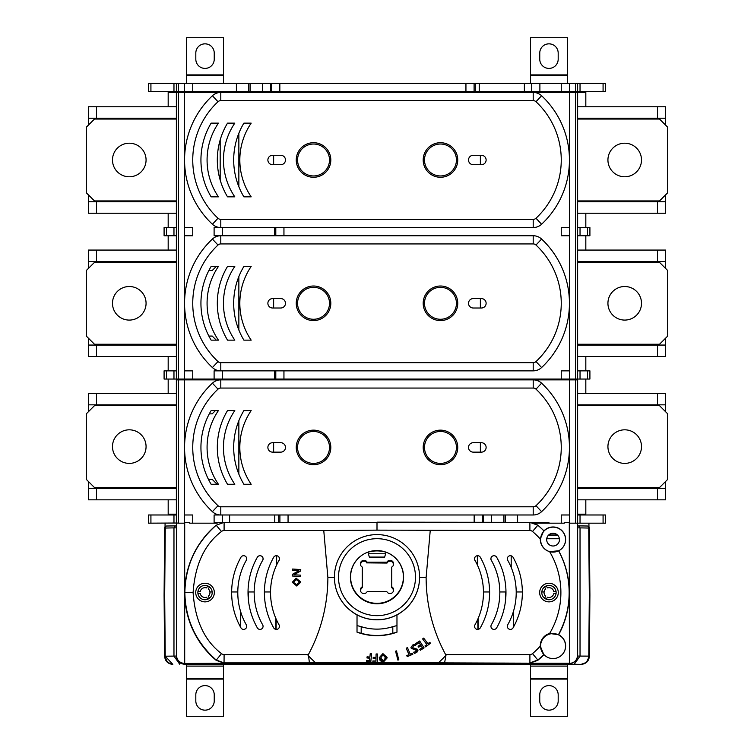 <?xml version="1.0" encoding="UTF-8"?>
<svg xmlns="http://www.w3.org/2000/svg" width="754" height="754" viewBox="0 0 754 754"><rect width="100%" height="100%" fill="white"/><g stroke="black" fill="none" stroke-linecap="round" stroke-linejoin="round"><path stroke-width="1.13" d="M386.01 552.116L384.681 557.083L369.319 557.083L367.99 552.116A26.616 26.616 180 0 1 399.827 563.662A26.409 26.409 180 0 1 383.871 602.437A26.409 26.409 180 0 1 354.173 563.662A26.409 26.409 180 0 1 367.99 552.116M367.132 562.182L386.868 562.182A3.6 3.6 180 0 1 391.788 560.769A3.6 3.6 180 0 1 391.75 567.065L391.75 586.81A3.6 3.6 180 0 1 390.025 593.558A3.6 3.6 180 0 1 386.868 591.692L367.132 591.692A3.6 3.6 180 0 1 360.855 591.767A3.6 3.6 180 0 1 362.25 586.81L362.25 567.065A3.6 3.6 180 0 1 362.212 560.769A3.6 3.6 180 0 1 367.132 562.182L366.991 562.88L387.009 562.88L386.868 562.182M391.75 567.065L391.75 586.81M393.39 590.523A3.365 3.365 0 0 0 391.524 587.592L391.524 587.413A3.365 3.365 180 0 1 393.041 591.937M367.98 552.173C373.975 550.505 379.988 550.505 386.02 552.173M385.567 553.766L368.433 553.766M377 562.248L368.404 562.361L377 562.248M360.959 591.937A3.365 3.365 180 0 1 362.476 587.413L362.25 567.065M360.61 590.523A3.365 3.365 0 0 1 362.476 587.592L362.25 586.81M393.041 565.877A3.365 3.365 180 0 0 390.798 561.099A3.365 3.365 180 0 0 387.009 562.88L387.009 563.059A3.365 3.365 180 0 1 393.39 564.463M387.009 563.059L366.991 562.88A3.365 3.365 180 0 0 360.61 564.369A3.365 3.365 180 0 0 360.959 565.877M360.61 564.463A3.365 3.365 180 0 1 366.991 563.059M539.76 694.802A9.208 9.208 0 0 1 548.969 685.593A9.208 9.208 0 0 1 558.186 694.802L558.186 700.947A9.208 9.208 0 0 1 548.969 710.155A9.208 9.208 0 0 1 539.76 700.947L539.76 694.802M215.474 379.865L220.799 379.865A12.281 12.281 0 0 0 212.402 383.183A88.029 88.029 0 0 0 184.56 447.424L184.56 523.172L178.415 523.172L178.415 379.865L176.37 379.865L176.37 514.982L148.529 514.982L148.529 523.172L176.973 523.022L176.436 524.407L176.436 655.358C176.926 660.278 179.631 662.973 184.551 663.463L504.746 663.077L510.072 663.614L569.524 663.614C574.435 663.124 577.14 660.419 577.63 655.509L577.63 656.074L589.383 656.131L586.433 662.427L581.193 664.331C586.018 663.68 588.544 660.966 588.78 656.197L589.317 595.16L589.911 595.17L589.383 656.263C588.855 661.192 586.122 663.897 581.193 664.378L184.56 664.265C179.593 663.774 176.86 661.051 176.37 656.074L176.37 655.509L176.37 656.074L164.617 656.206L167.567 662.427L172.807 664.331L165.22 656.197M184.476 663.614C179.565 663.124 176.86 660.419 176.37 655.509L176.775 523.172M175.371 525.887L166.719 526.009A2.045 1.451 89.2 0 0 166.691 526.009A2.045 1.451 89.2 0 0 165.267 528.045L176.37 527.828M164.089 595.236L164.674 528.036A2.045 2.045 0 0 1 166.691 526.009L176.37 525.868L175.418 525.887L173.967 527.923L173.967 656.065L179.763 664.312M589.383 656.263L588.78 656.197M589.383 656.131L589.911 595.17L589.326 528.036A2.045 2.045 -0.2 0 0 587.281 526.009A2.045 1.451 90.8 0 1 587.309 526.009A2.045 1.451 90.8 0 1 588.733 528.045L577.63 527.828M581.193 664.378L574.237 664.312L580.033 656.065L580.033 527.923L578.582 525.887L577.63 525.868L587.309 526.009A2.045 2.045 0 0 1 589.326 528.036L588.733 528.045L589.317 595.16M530.543 83.421L530.543 37.7L567.394 37.7L567.394 83.421M558.186 59.198A9.208 9.208 0 0 1 548.969 68.407A9.208 9.208 0 0 1 539.76 59.198L539.76 53.053A9.208 9.208 0 0 1 548.969 43.845A9.208 9.208 0 0 1 558.186 53.053L558.186 59.198M186.606 83.421L186.606 37.7L223.457 37.7L223.457 83.421M214.24 59.198A9.208 9.208 0 0 1 205.031 68.407A9.208 9.208 0 0 1 195.814 59.198L195.814 53.053A9.208 9.208 0 0 1 205.031 43.845A9.208 9.208 0 0 1 214.24 53.053L214.24 59.198M567.394 664.378L567.394 716.3L530.543 716.3L530.543 664.378M223.457 664.378L223.457 716.3L186.606 716.3L186.606 664.378M195.814 694.802A9.208 9.208 0 0 1 205.031 685.593A9.208 9.208 0 0 1 214.24 694.802L214.24 700.947A9.208 9.208 0 0 1 205.031 710.155A9.208 9.208 0 0 1 195.814 700.947L195.814 694.802M577.63 488.375L657.479 488.375L657.479 499.836L665.659 499.836L665.659 488.375L657.479 488.375M665.659 481.41L665.659 488.375M176.37 488.375L88.341 488.375L88.341 499.836L168.18 499.836L168.18 514.162L176.37 514.162M208.443 479.365L212.194 479.365L217.105 484.275M88.341 481.41L88.341 488.375M96.521 488.375L96.521 499.836M657.479 499.836L585.82 499.836L585.82 514.162L577.63 514.162M176.37 499.836L168.18 499.836M577.63 499.836L585.82 499.836M480.364 452.136L480.364 442.721M273.636 442.721L273.636 452.136M238.858 474.143L238.858 420.704M176.37 404.841L96.521 404.841L96.521 393.381L88.341 393.381L88.341 404.841L96.521 404.841M577.63 404.841L665.659 404.841L665.659 393.381L585.82 393.381L585.82 379.045M665.659 411.807L665.659 404.841M657.479 404.841L657.479 393.381M96.521 393.381L168.18 393.381L168.18 379.045M88.341 411.807L88.341 404.841M209.292 413.852L212.194 413.852L215.474 410.572M567.394 379.865L567.394 379.045L567.394 379.865M186.606 379.045L186.606 379.865L186.606 379.045M401.571 379.045L401.571 379.865M352.429 379.045L352.429 379.865M577.63 393.381L585.82 393.381M176.37 393.381L168.18 393.381M146.069 446.604A16.786 16.786 0 0 1 120.885 461.146A16.786 16.786 0 0 1 120.885 432.07A16.786 16.786 0 0 1 146.069 446.604M176.37 487.555L94.476 487.555L86.286 479.365L86.286 413.852L94.476 405.661L176.37 405.661M607.931 446.604A16.786 16.786 0 0 1 624.717 429.818A16.786 16.786 0 0 1 641.503 446.604A16.786 16.786 0 0 1 624.717 463.399A16.786 16.786 0 0 1 607.931 446.604M577.63 487.555L659.524 487.555L667.714 479.365L667.714 413.852L659.524 405.661L577.63 405.661M577.63 345.059L657.479 345.059L657.479 356.529L665.659 356.529L665.659 345.059L657.479 345.059M665.659 338.103L665.659 345.059M176.37 345.059L88.341 345.059L88.341 356.529L168.18 356.529L168.18 370.855M208.858 336.058L212.194 336.058L216.294 340.148M88.341 338.103L88.341 345.059M96.521 345.059L96.521 356.529M657.479 356.529L585.82 356.529L585.82 370.855M176.37 356.529L168.18 356.529M577.63 356.529L585.82 356.529M480.364 308.009L480.364 298.593M273.636 298.593L273.636 308.009M238.858 330.016L238.858 276.577M176.37 261.534L96.521 261.534L96.521 250.074L88.341 250.074L88.341 261.534L96.521 261.534M577.63 261.534L665.659 261.534L665.659 250.074L585.82 250.074L585.82 235.738M665.659 268.499L665.659 261.534M657.479 261.534L657.479 250.074M96.521 250.074L168.18 250.074L168.18 235.738M88.341 268.499L88.341 261.534M208.858 270.545L212.194 270.545L216.294 266.445M577.63 250.074L585.82 250.074M176.37 250.074L168.18 250.074M146.069 303.297A16.786 16.786 0 0 1 120.885 317.839A16.786 16.786 0 0 1 120.885 288.763A16.786 16.786 0 0 1 146.069 303.297M176.37 344.248L94.476 344.248L86.286 336.058L86.286 270.545L94.476 262.354L176.37 262.354M607.931 303.297A16.786 16.786 0 0 1 624.717 286.511A16.786 16.786 0 0 1 641.503 303.297A16.786 16.786 0 0 1 624.717 320.082A16.786 16.786 0 0 1 607.931 303.297M577.63 344.248L659.524 344.248L667.714 336.058L667.714 270.545L659.524 262.354L577.63 262.354M577.63 201.752L657.479 201.752L657.479 213.222L665.659 213.222L665.659 201.752L657.479 201.752M665.659 194.796L665.659 201.752M176.37 201.752L88.341 201.752L88.341 213.222L168.18 213.222L168.18 227.548M88.341 194.796L88.341 201.752M96.521 201.752L96.521 213.222M657.479 213.222L585.82 213.222L585.82 227.548M176.37 213.222L168.18 213.222M577.63 213.222L585.82 213.222M480.364 164.702L480.364 155.286M273.636 155.286L273.636 164.702M238.858 186.709L238.858 133.269M345.879 91.611L345.879 92.431M176.37 118.227L96.521 118.227L96.521 106.766L88.341 106.766L88.341 118.227L96.521 118.227M577.63 118.227L665.659 118.227L665.659 106.766L585.82 106.766L585.82 92.431L575.585 92.431L575.585 379.045L569.44 379.045L569.44 303.297A88.029 88.029 0 0 0 541.598 239.056A12.281 12.281 0 0 0 533.201 235.738L220.799 235.738A12.281 12.281 0 0 0 212.402 239.056A88.029 88.029 0 0 0 212.402 367.537A12.281 12.281 0 0 0 220.799 370.855L533.201 370.855A12.281 12.281 0 0 0 541.598 367.537A88.029 88.029 0 0 0 541.598 239.056A12.281 12.281 0 0 0 533.201 235.738L533.201 243.928A4.09 4.09 0 0 1 536 245.031A79.839 79.839 0 0 1 536 361.562A4.09 4.09 0 0 1 533.201 362.665L220.799 362.665A4.09 4.09 0 0 1 218 361.562A79.839 79.839 0 0 1 218 245.031A4.09 4.09 0 0 1 220.799 243.928L533.201 243.928M665.659 125.183L665.659 118.227M657.479 118.227L657.479 106.766M96.521 106.766L168.18 106.766L168.18 92.431L176.37 92.431L176.37 379.045L176.37 370.855L164.089 370.855L164.089 379.045L178.415 379.045L178.415 92.431L184.56 92.431L184.56 159.989A88.029 88.029 0 0 0 212.402 224.23A12.281 12.281 0 0 0 220.799 227.548L533.201 227.548A12.281 12.281 0 0 0 541.598 224.23A88.029 88.029 0 0 0 541.598 95.749A12.281 12.281 0 0 0 533.201 92.431L542.626 92.431M88.341 125.183L88.341 118.227M477.32 91.611L477.32 92.431L477.32 91.611M276.68 92.431L276.68 91.611L276.68 92.431M577.63 106.766L585.82 106.766M176.37 106.766L168.18 106.766M146.069 159.989A16.786 16.786 0 0 1 120.885 174.532A16.786 16.786 0 0 1 120.885 145.456A16.786 16.786 0 0 1 146.069 159.989M176.37 200.932L94.476 200.932L86.286 192.751L86.286 127.237L94.476 119.047L176.37 119.047M607.931 159.989A16.786 16.786 0 0 1 624.717 143.203A16.786 16.786 0 0 1 641.503 159.989A16.786 16.786 0 0 1 624.717 176.775A16.786 16.786 0 0 1 607.931 159.989M577.63 200.932L659.524 200.932L667.714 192.751L667.714 127.237L659.524 119.047L577.63 119.047M209.433 92.431L220.799 92.431A12.281 12.281 0 0 0 212.402 95.749A88.029 88.029 0 0 0 212.402 224.23A12.281 12.281 0 0 0 220.799 227.548L214.108 227.548L214.108 235.738L220.799 235.738A12.281 12.281 0 0 0 212.402 239.056A88.029 88.029 0 0 0 212.402 367.537A12.281 12.281 0 0 0 220.799 370.855L214.108 370.855L214.108 379.045L192.751 379.045L192.751 370.855L184.56 370.855L184.56 379.045L192.751 379.045M568.62 379.045L568.62 379.865M577.63 523.172L577.63 379.865L575.585 379.865L575.585 523.172L580.033 523.172L580.033 514.982L577.63 514.982L577.63 91.611L605.471 91.611L605.471 83.421L575.585 83.421L575.585 91.611L569.44 91.611L569.44 83.421L561.249 83.421L561.249 91.611L569.44 91.611M176.37 379.865L176.37 379.045M185.38 379.865L185.38 379.045M560.731 379.045L560.731 379.865M275.794 370.855L275.794 379.045L222.279 379.045L222.298 370.855M275.794 379.045L283.947 379.045L283.947 370.855M214.108 379.045L222.298 379.045M569.44 370.855L561.249 370.855L561.249 379.045L283.947 379.045M561.249 379.045L569.44 379.045M589.911 379.045L589.911 370.855L587.517 370.855L587.517 379.045L589.911 379.045M587.517 379.045L580.033 379.045L580.033 370.855L587.517 370.855M580.033 370.855L577.63 370.855M575.585 379.045L580.033 379.045M184.56 379.045L178.415 379.045M164.089 235.738L164.089 227.548L164.089 235.738L176.37 235.738M541.598 224.23L536 218.255A79.839 79.839 0 0 0 536 101.724A79.839 79.839 0 0 1 536 218.255A4.09 4.09 0 0 1 533.201 219.357L533.201 227.548A12.281 12.281 0 0 0 541.598 224.23A88.029 88.029 0 0 0 541.598 95.749A12.281 12.281 0 0 0 533.201 92.431L220.799 92.431A12.281 12.281 0 0 0 212.402 95.749A88.029 88.029 0 0 0 184.56 159.989L184.56 370.855M533.201 362.665L533.201 370.855A12.281 12.281 0 0 0 541.598 367.537A88.029 88.029 0 0 0 569.44 303.297L569.44 92.431L533.201 92.431L533.201 100.621A4.09 4.09 0 0 1 536 101.724L541.598 95.749M176.37 91.611L178.415 91.611L178.415 83.421L176.37 83.421L176.37 91.611L176.37 83.421L173.967 83.421L173.967 91.611L176.37 91.611L176.37 227.548L164.089 227.548M589.911 235.738L589.911 227.548L587.517 227.548L587.517 235.738L589.911 235.738M587.517 235.738L580.033 235.738L580.033 227.548L587.517 227.548M580.033 227.548L577.63 227.548M577.63 235.738L580.033 235.738M178.415 379.865L184.56 379.865L184.56 447.424A88.029 88.029 0 0 0 212.402 511.664A12.281 12.281 0 0 0 220.799 514.982L214.108 514.982L214.108 523.172L192.751 523.172L192.751 514.982L184.56 514.982M548.969 522.352L529.902 522.352L534.284 523.172L564.303 523.172L564.322 522.352L569.355 522.352L569.44 523.172L569.44 447.424A88.029 88.029 0 0 0 541.598 383.183A12.281 12.281 0 0 0 533.201 379.865L542.626 379.865M279.395 522.352L482.814 522.352M580.033 514.982L603.077 514.982L603.077 523.172L605.471 523.172L605.471 514.982L603.077 514.982M580.033 523.172L603.077 523.172M309.423 662.898L315.624 662.766A92.93 92.93 0 0 1 308.018 655.254A162.562 162.553 90 0 0 327.867 578.082A162.553 162.544 180 0 1 308.386 654.566L309.423 662.898L224.098 662.898L216.191 660.004C195.889 642.125 185.437 619.665 184.843 592.625C185.437 565.585 195.889 543.125 216.191 525.246L216.144 525.236A88.246 88.246 0 0 0 184.702 592.767L184.702 522.352L189.678 522.352L189.697 523.172L192.751 523.172M327.83 576.989L323.768 530.543L224.098 530.543A4.024 4.024 0 0 0 221.506 531.485C204.504 544.35 195.032 564.708 193.099 592.559C195.041 620.401 204.513 640.749 221.506 653.624A4.024 4.024 0 0 0 224.098 654.566L224.051 663.181L184.56 663.463L184.702 522.352M176.37 514.982L176.37 523.172M176.973 523.022L178.415 523.172M575.585 523.172L569.44 523.172L569.44 663.463L569.298 592.767A88.246 88.246 180 0 1 558.676 634.745A12.573 12.564 180 0 1 563.172 653.464A12.573 12.564 180 0 1 543.954 654.661A88.246 88.246 180 0 1 537.856 660.297L537.809 660.004A88.105 88.105 0 0 0 543.757 654.51L540.288 646.093A12.78 12.78 180 0 1 549.609 633.473L558.676 634.745M215.474 92.431L192.1 92.431M539.892 83.421L524.379 83.421L524.379 91.611L539.892 91.611L539.892 83.421L561.249 83.421M539.892 91.611L561.249 91.611M185.38 92.431L185.38 91.611M568.62 91.611L568.62 92.431M560.731 91.611L560.731 92.431M178.415 83.421L184.56 83.421L184.56 91.611L250.102 91.611L250.102 83.421L262.383 83.421L262.383 91.611L250.102 91.611M192.751 91.611L192.751 83.421L236.398 83.421L236.398 91.611M271.676 91.611L270.573 91.611L270.573 83.421L271.676 83.421L271.676 91.611L474.096 91.611L474.096 83.421L524.379 83.421M531.721 91.611L531.721 83.421M524.379 91.611L474.096 91.611M474.096 83.421L465.944 83.421L465.944 91.611M279.838 91.611L279.838 83.421L465.944 83.421M279.838 83.421L271.676 83.421M262.383 91.611L270.573 91.611M270.573 83.421L262.383 83.421M250.102 83.421L236.398 83.421M173.967 91.611L150.923 91.611L150.923 83.421L148.529 83.421L148.529 91.611L150.923 91.611M173.967 83.421L150.923 83.421M192.751 83.421L184.56 83.421M569.44 83.421L575.585 83.421M575.585 91.611L577.63 91.611L577.63 83.421M184.56 91.611L178.415 91.611M272.59 442.721L280.78 442.721A4.713 4.713 0 0 1 285.483 447.424A4.713 4.713 0 0 1 280.78 452.136L272.59 452.136A4.713 4.713 0 0 1 267.877 447.424A4.713 4.713 0 0 1 272.59 442.721M481.41 442.721A4.713 4.713 0 0 1 486.123 447.424A4.713 4.713 0 0 1 481.41 452.136L473.22 452.136A4.713 4.713 0 0 1 468.517 447.424A4.713 4.713 0 0 1 473.22 442.721L481.41 442.721M297.566 447.424A15.966 15.966 0 0 1 321.515 433.597A15.966 15.966 0 0 1 321.515 461.26A15.966 15.966 0 0 1 297.566 447.424M296.247 447.424A17.285 17.285 0 0 1 322.175 432.457A17.285 17.285 0 0 1 322.175 462.391A17.285 17.285 0 0 1 296.247 447.424M456.434 447.424A15.966 15.966 0 0 0 432.485 433.597A15.966 15.966 0 0 0 432.485 461.26A15.966 15.966 0 0 0 456.434 447.424M457.753 447.424A17.285 17.285 0 0 1 431.825 462.391A17.285 17.285 0 0 1 431.825 432.457A17.285 17.285 0 0 1 457.753 447.424M220.799 388.056L533.201 388.056A4.09 4.09 0 0 1 536 389.158A79.839 79.839 0 0 1 536 505.689A4.09 4.09 0 0 1 533.201 506.792L220.799 506.792A4.09 4.09 0 0 1 218 505.689A79.839 79.839 0 0 1 218 389.158A4.09 4.09 0 0 1 220.799 388.056L220.799 379.865A12.281 12.281 0 0 0 212.402 383.183A88.029 88.029 0 0 0 212.402 511.664A12.281 12.281 0 0 0 220.799 514.982L533.201 514.982A12.281 12.281 0 0 0 541.598 511.664A88.029 88.029 0 0 0 541.598 383.183A12.281 12.281 0 0 0 533.201 379.865L184.56 379.865M243.891 484.275A71.658 71.658 0 0 1 243.891 410.572L251.176 410.572A65.513 65.513 0 0 0 251.176 484.275L243.891 484.275M227.519 484.275A71.658 71.658 0 0 1 227.519 410.572L234.805 410.572A65.513 65.513 0 0 0 234.805 484.275L227.519 484.275M218.424 410.572A65.513 65.513 0 0 0 218.424 484.275L211.139 484.275A71.658 71.658 0 0 1 211.139 410.572L218.424 410.572M533.201 506.792L533.201 514.982A12.281 12.281 0 0 0 541.598 511.664A88.029 88.029 0 0 0 569.44 447.424L569.44 379.865L533.201 379.865L533.201 388.056M569.44 379.865L575.585 379.865M561.249 523.172L561.249 514.982L569.44 514.982M272.59 298.593L280.78 298.593A4.713 4.713 0 0 1 285.483 303.297A4.713 4.713 0 0 1 280.78 308.009L272.59 308.009A4.713 4.713 0 0 1 267.877 303.297A4.713 4.713 0 0 1 272.59 298.593M481.41 298.593A4.713 4.713 0 0 1 486.123 303.297A4.713 4.713 0 0 1 481.41 308.009L473.22 308.009A4.713 4.713 0 0 1 468.517 303.297A4.713 4.713 0 0 1 473.22 298.593L481.41 298.593M297.566 303.297A15.966 15.966 0 0 1 321.515 289.47A15.966 15.966 0 0 1 321.515 317.132A15.966 15.966 0 0 1 297.566 303.297M296.247 303.297A17.285 17.285 0 0 1 322.175 288.33A17.285 17.285 0 0 1 322.175 318.263A17.285 17.285 0 0 1 296.247 303.297M456.434 303.297A15.966 15.966 0 0 0 432.485 289.47A15.966 15.966 0 0 0 432.485 317.132A15.966 15.966 0 0 0 456.434 303.297M457.753 303.297A17.285 17.285 0 0 1 431.825 318.263A17.285 17.285 0 0 1 431.825 288.33A17.285 17.285 0 0 1 457.753 303.297M243.891 340.148A71.658 71.658 0 0 1 243.891 266.445L251.176 266.445A65.513 65.513 0 0 0 251.176 340.148L243.891 340.148M227.519 340.148A71.658 71.658 0 0 1 227.519 266.445L234.805 266.445A65.513 65.513 0 0 0 234.805 340.148L227.519 340.148M218.424 266.445A65.513 65.513 0 0 0 218.424 340.148L211.139 340.148A71.658 71.658 0 0 1 211.139 266.445L218.424 266.445M569.44 235.738L561.249 235.738L561.249 227.548L569.44 227.548M184.56 227.548L192.751 227.548L192.751 235.738L184.56 235.738M272.59 155.286L280.78 155.286A4.713 4.713 0 0 1 285.483 159.989A4.713 4.713 0 0 1 280.78 164.702L272.59 164.702A4.713 4.713 0 0 1 267.877 159.989A4.713 4.713 0 0 1 272.59 155.286M481.41 155.286A4.713 4.713 0 0 1 486.123 159.989A4.713 4.713 0 0 1 481.41 164.702L473.22 164.702A4.713 4.713 0 0 1 468.517 159.989A4.713 4.713 0 0 1 473.22 155.286L481.41 155.286M577.63 92.431L577.63 215.267M297.566 159.989A15.966 15.966 0 0 1 321.515 146.163A15.966 15.966 0 0 1 321.515 173.816A15.966 15.966 0 0 1 297.566 159.989M296.247 159.989A17.285 17.285 0 0 1 322.175 145.022A17.285 17.285 0 0 1 322.175 174.956A17.285 17.285 0 0 1 296.247 159.989M456.434 159.989A15.966 15.966 0 0 0 432.485 146.163A15.966 15.966 0 0 0 432.485 173.816A15.966 15.966 0 0 0 456.434 159.989M457.753 159.989A17.285 17.285 0 0 1 431.825 174.956A17.285 17.285 0 0 1 431.825 145.022A17.285 17.285 0 0 1 457.753 159.989M533.201 219.357L220.799 219.357A4.09 4.09 0 0 1 218 218.255A79.839 79.839 0 0 1 218 101.724A4.09 4.09 0 0 1 220.799 100.621L533.201 100.621M243.891 196.841A71.658 71.658 0 0 1 243.891 123.138L251.176 123.138A65.513 65.513 0 0 0 251.176 196.841L243.891 196.841M227.519 196.841A71.658 71.658 0 0 1 227.519 123.138L234.805 123.138A65.513 65.513 0 0 0 234.805 196.841L227.519 196.841M218.424 123.138A65.513 65.513 0 0 0 218.424 196.841L211.139 196.841A71.658 71.658 0 0 1 211.139 123.138L218.424 123.138M178.415 92.431L176.37 92.431M220.799 100.621L220.799 92.431L184.56 92.431M569.44 92.431L575.585 92.431M221.431 522.352L214.108 522.352M237.793 591.965L231.648 591.965M254.164 591.965L248.028 591.965M164.099 593.568L165.088 523.172M478.111 629.364L478.111 618.478M478.036 618.648L478.036 629.373M477.904 629.392L477.81 619.166M477.339 564.906L477.376 555.717M276.624 555.717L276.661 564.906M276.19 619.166L276.096 629.392M275.964 629.373L275.964 618.648M275.889 618.478L275.889 629.364M270.545 591.965L264.4 591.965M522.352 591.965L516.207 591.965M505.972 591.965L499.836 591.965M544.096 591.965L541.834 591.965M589.901 593.568L588.912 523.172M489.6 591.965L483.455 591.965M543.757 530.741L543.954 530.882A12.573 12.564 180 0 1 563.172 532.07A12.573 12.564 180 0 1 558.676 550.788L549.609 551.636A12.78 12.78 180 0 1 540.288 539.016L543.757 530.741A88.105 88.105 0 0 0 537.809 525.246L529.902 522.352L377 522.164L377 530.137L323.768 530.543M559.383 538.733L546.744 538.733M511.203 555.811L511.203 567.423M214.108 523.172L217.161 523.172L217.18 522.352L377 522.352M577.027 523.022L577.564 524.407L577.564 655.358C577.074 660.278 574.369 662.973 569.449 663.463L569.524 663.614M577.63 656.074L577.225 523.172M546.311 585.915A7.163 7.163 180 0 1 556.066 593.596A7.163 7.163 180 0 1 544.539 598.205A7.163 7.163 180 0 1 546.311 585.915L547.451 587.903A4.91 4.91 180 0 1 553.775 591.551L556.066 591.551M543.21 585.236A9.312 9.312 180 0 1 558.28 592.55A9.312 9.312 180 0 1 544.906 600.938A9.312 9.312 180 0 1 543.21 585.236M556.066 593.596L553.775 593.596A4.91 4.91 180 0 1 547.451 597.243L546.311 599.223M544.539 598.205L545.679 596.226A4.91 4.91 180 0 1 545.679 588.921L544.539 586.942M540.58 539.619A12.488 12.488 180 0 1 559.308 528.808A12.488 12.488 180 0 1 559.308 550.439A12.488 12.488 180 0 1 540.58 539.619M546.678 539.619A6.39 6.381 180 0 1 556.254 534.096A6.39 6.381 180 0 1 556.254 545.151A6.39 6.381 180 0 1 546.678 539.619M558.676 550.788A88.246 88.246 180 0 1 569.298 592.767L569.298 522.352M558.61 634.416A88.105 88.105 0 0 0 558.61 550.835M377 530.137L529.902 530.543A4.024 4.024 180 0 1 532.494 531.485L537.838 525.236A88.246 88.246 180 0 1 543.954 530.882M549.609 551.636A79.839 79.839 180 0 1 549.609 633.473M474.963 560.288A3.073 3.073 180 0 1 476.123 556.103A3.073 3.073 180 0 1 480.307 557.263A71.658 71.649 180 0 1 480.307 627.846A3.073 3.073 180 0 1 476.123 629.006A3.073 3.073 180 0 1 474.963 624.821A65.513 65.513 0 0 0 474.963 560.288M474.916 560.373A3.129 3.12 180 0 1 476.094 556.113A3.129 3.12 180 0 1 480.355 557.291M507.715 560.288A3.073 3.073 180 0 1 508.875 556.103A3.073 3.073 180 0 1 513.059 557.263A71.658 71.649 180 0 1 513.059 627.846A3.073 3.073 180 0 1 508.875 629.006A3.073 3.073 180 0 1 507.715 624.821A65.513 65.513 0 0 0 507.715 560.288M491.335 560.288A3.073 3.073 180 0 1 492.494 556.103A3.073 3.073 180 0 1 496.679 557.263A71.658 71.649 180 0 1 496.679 627.846A3.073 3.073 180 0 1 492.494 629.006A3.073 3.073 180 0 1 491.335 624.821A65.513 65.513 0 0 0 491.335 560.288M491.288 560.373A3.129 3.12 180 0 1 492.475 556.113A3.129 3.12 180 0 1 496.726 557.291M444.577 662.898L438.376 662.766A92.93 92.93 0 0 0 445.982 655.254L445.614 654.566A162.553 162.544 0 0 1 426.133 578.082A162.562 162.553 90 0 0 445.982 655.254L444.577 662.898L529.949 663.181L537.856 660.297M529.949 663.181L569.298 663.181M560.684 636.178A12.488 12.488 0 0 0 540.58 646.385A12.488 12.488 0 0 0 558.714 657.215A12.488 12.488 0 0 0 560.684 636.178M361.194 633.294L361.194 626.659A51.941 51.932 0 0 0 392.806 626.659L392.806 633.294A58.294 58.294 180 0 1 361.194 633.294L357.019 632.172L357.028 614.859M392.806 633.294L396.981 632.172L396.972 625.584L392.806 626.659M327.877 577.536L334.418 577.536M426.123 577.536L426.076 578.082L426.123 577.536L419.582 577.536M396.981 632.172A58.294 58.294 90 0 1 357.019 632.172M540.288 646.093A79.849 79.839 180 0 1 532.494 653.624A4.024 4.024 180 0 1 529.902 654.566L445.614 654.566M532.494 531.485A79.849 79.839 180 0 1 540.288 539.016M430.232 530.543L426.17 576.989M377 615.66A38.492 38.492 0 0 0 410.336 557.932A38.492 38.492 0 0 0 343.664 557.932A38.492 38.492 0 0 0 377 615.66M390.157 554.039A26.616 26.616 180 0 1 377 603.784A26.616 26.616 180 0 1 363.843 554.039M377 619.769A42.582 42.582 0 0 0 419.582 577.187A42.582 42.582 0 0 0 377 534.605A42.582 42.582 0 0 0 334.418 577.187A42.582 42.582 0 0 0 377 619.769M334.418 577.187L334.418 577.253A42.582 42.582 0 0 0 377 619.835A42.582 42.582 0 0 0 419.582 577.253L419.582 577.187M361.194 626.659L357.028 625.584M385.699 658.054L382.985 654.792L380.685 657.997L382.985 654.783L385.68 657.629L383.39 660.853L380.685 657.988M216.144 525.236L224.051 522.352M197.934 593.596A7.163 7.163 0 0 0 209.461 598.205A7.163 7.163 0 0 0 207.689 585.915A7.163 7.163 0 0 0 197.934 593.596L200.225 593.596A4.91 4.91 0 0 0 206.549 597.243L207.689 599.223M195.72 592.55A9.312 9.312 0 0 0 209.094 600.938A9.312 9.312 0 0 0 210.79 585.236A9.312 9.312 0 0 0 195.72 592.55M209.461 598.205L208.321 596.226A4.91 4.91 0 0 0 208.321 588.921L209.461 586.942M207.689 585.915L206.549 587.903A4.91 4.91 0 0 0 200.225 591.551L197.934 591.551M221.506 531.485L216.191 525.246L224.098 522.352L222.298 522.352L222.298 514.982M224.051 663.181L216.144 660.297L221.506 653.624M279.037 560.288A3.073 3.073 0 0 0 277.877 556.103A3.073 3.073 0 0 0 273.693 557.263A71.658 71.649 0 0 0 273.693 627.846A3.073 3.073 0 0 0 277.877 629.006A3.073 3.073 0 0 0 279.037 624.821A65.513 65.513 180 0 1 279.037 560.288M273.645 557.291A3.129 3.12 180 0 1 277.906 556.113A3.129 3.12 180 0 1 279.084 560.373M246.285 560.288A3.073 3.073 0 0 0 245.125 556.103A3.073 3.073 0 0 0 240.941 557.263A71.658 71.649 0 0 0 240.941 627.846A3.073 3.073 0 0 0 245.125 629.006A3.073 3.073 0 0 0 246.285 624.821A65.513 65.513 180 0 1 246.285 560.288M240.894 557.291A3.129 3.12 180 0 1 245.154 556.113A3.129 3.12 180 0 1 246.332 560.373M262.665 560.288A3.073 3.073 0 0 0 261.506 556.103A3.073 3.073 0 0 0 257.321 557.263A71.658 71.649 0 0 0 257.321 627.846A3.073 3.073 0 0 0 261.506 629.006A3.073 3.073 0 0 0 262.665 624.821A65.513 65.513 180 0 1 262.665 560.288M257.274 557.291A3.129 3.12 180 0 1 261.525 556.113A3.129 3.12 180 0 1 262.712 560.373M224.098 654.566L308.386 654.566M296.36 579.619L293.438 582.267L296.36 579.619L299.517 581.975L296.36 579.619M299.526 582.135L296.633 584.623L293.438 582.267M315.624 662.766L438.376 662.766M216.144 660.297A88.246 88.246 0 0 1 184.702 592.767L184.702 663.181M300.676 571.004L293.947 574.784L300.431 575.151L300.356 576.461L292.184 575.99L292.279 574.407L298.886 570.693L292.505 570.363L292.58 569.053L300.761 569.524L300.676 571.004M300.714 582.211L296.803 586.037L292.25 582.267L296.143 578.205L300.705 581.899L296.803 586.046L292.241 581.975M396.972 614.859L396.972 625.584M369.78 658.233L366.972 657.959L367.085 656.809L369.894 657.083L370.223 653.671L371.581 653.803L370.789 661.955L366.387 661.531L366.501 660.381L369.545 660.674L369.78 658.223L366.972 657.95M387.122 657.94L383.409 662.059L380.167 660.711L379.253 657.714L382.891 653.605L387.104 657.422L383.409 662.05L379.253 657.705M415.699 645.518L413.475 645.848L412.485 647.629L413.475 645.848L415.699 645.518L415.049 644.274L412.909 644.868L410.968 647.328L411.232 648.299L410.968 647.469M417.961 650.391L417.122 652.031L414.304 653.379L413.673 652.182L415.501 651.795L416.472 650.061L411.232 648.308L416.585 650.485M426.83 644.529L422.598 638.921L426.839 644.529L424.954 645.952L425.652 646.866L424.954 645.952M430.487 643.228L425.652 646.875L430.487 643.219L429.789 642.295L427.923 643.709L423.682 638.101L422.598 638.911M397.047 652.898L397.301 653.888L396.312 654.142L396.057 653.153L397.047 652.898M398.329 657.846L397.339 658.11L397.085 657.111L398.074 656.847L398.329 657.846M396.566 655.122L396.83 656.112L397.82 655.857L396.83 656.121L396.566 655.132L397.565 654.868L397.82 655.867M398.583 658.836L398.847 659.825L397.848 660.089L397.594 659.1L398.583 658.836L398.838 659.825M396.538 650.909L396.793 651.899L395.803 652.163L395.548 651.164L396.538 650.9L396.793 651.899M424.097 647.903L420.364 650.268L419.742 649.298L420.364 650.268L424.097 647.903L419.705 640.985L415.822 643.445L416.444 644.416L415.822 643.454M422.325 647.658L421.081 645.707L418.706 647.215L418.093 646.244L418.706 647.215L421.081 645.697L422.325 647.648L419.742 649.288M420.468 644.727L419.177 642.691L416.444 644.425L419.177 642.681L420.468 644.727L418.093 646.235M412.815 654.274L407.235 656.64L412.815 654.274L412.372 653.209L410.204 654.123L407.462 647.648L406.218 648.176L408.96 654.661L406.218 648.186M406.783 655.575L407.235 656.649L406.783 655.575L408.96 654.661M376.001 658.544L373.173 658.478L376.001 658.534L375.954 660.994L372.891 660.938L372.872 662.097L377.292 662.182L372.872 662.097M377.452 654.001L377.292 662.182L377.452 653.991L376.095 653.963L376.02 657.394L373.202 657.337L373.173 658.478M371.581 653.803L370.789 661.955L366.387 661.531M417.961 650.278L417.716 649.364L416.095 652.757L414.304 653.369L413.673 652.182M417.716 649.364L412.485 647.62M398.329 657.837L397.339 658.101L397.085 657.111M398.847 659.835L397.848 660.08L397.594 659.1M537.838 525.236L534.341 523.172M505.312 514.982L505.312 522.334L506.773 522.352M212.166 591.965L209.904 591.965M557.79 535.331L548.337 535.331M508.083 663.407L256.219 663.077M248.151 663.19L256.219 663.341M248.151 663.369L245.917 663.407M164.683 595.16L164.089 595.17L164.617 656.131L165.22 656.103L164.683 595.16L165.267 528.045L164.674 528.036A2.045 2.045 -179.8 0 1 166.719 526.009M164.089 595.302L164.617 656.263C165.145 661.192 167.878 663.897 172.807 664.378M587.281 526.009L578.638 525.887M557.394 534.935L548.733 534.935M529.902 654.566L529.902 662.898L537.809 660.004L532.494 653.624M403.418 573.945A26.644 26.644 0 0 0 400.035 564.011L399.827 563.662M354.173 563.662L353.965 564.011A26.644 26.644 0 0 0 350.582 573.945M574.237 664.312L569.44 664.265L569.44 663.614M530.543 75.164L567.394 75.164M530.543 74.891L567.394 74.891M186.606 75.164L223.457 75.164M186.606 74.891L223.457 74.891M567.394 666.102L530.543 666.102M567.394 678.836L530.543 678.836M567.394 679.109L530.543 679.109M223.457 666.102L186.606 666.102M223.457 678.836L186.606 678.836M223.457 679.109L186.606 679.109M544.878 379.045L544.878 379.865M209.122 379.045L209.122 379.865M166.483 379.045L166.483 370.855M173.967 370.855L173.967 379.045M275.794 227.548L275.794 235.738M283.947 235.738L283.947 227.548M166.483 235.738L166.483 227.548M173.967 227.548L173.967 235.738M517.602 522.352L517.602 514.982M483.427 514.982L483.427 522.352M482.324 522.268L482.324 514.982M229.621 522.352L229.621 514.982M279.904 514.982L279.904 522.268M288.056 522.164L288.056 514.982M474.162 514.982L474.162 522.164M503.898 514.982L503.898 522.352M491.617 522.352L491.617 514.982M274.758 514.982L274.758 522.352M173.967 514.982L173.967 523.172M150.923 523.172L150.923 514.982M479.242 91.611L479.242 83.421M580.033 91.611L580.033 83.421M603.077 83.421L603.077 91.611M541.598 383.183L536 389.158M541.598 511.664L536 505.689M220.799 514.982L220.799 506.792M212.402 511.664L218 505.689M212.402 383.183L218 389.158M541.598 239.056L536 245.031M541.598 367.537L536 361.562M220.799 370.855L220.799 362.665M212.402 367.537L218 361.562M212.402 239.056L218 245.031M220.799 235.738L220.799 243.928M220.799 227.548L220.799 219.357M212.402 224.23L218 218.255M212.402 95.749L218 101.724M240.394 626.866L240.394 610.863M248.311 598.921L248.311 591.965M513.606 610.863L513.606 626.866M505.689 598.921L505.689 591.965M577.63 655.264L577.63 524.567M529.902 530.543L529.902 522.352M224.098 530.543L224.098 522.352M184.843 592.625L193.099 592.559M184.56 664.265L184.56 663.614M586.433 662.427L581.353 664.331M520.307 379.045L520.307 379.865M233.693 379.045L233.693 379.865M408.121 91.611L408.121 92.431M220.177 139.924L220.177 180.055M562.889 379.865L562.889 379.045M274.635 370.855L274.635 379.045M274.635 227.548L274.635 235.738M222.298 235.738L222.298 227.548M278.735 514.982L278.735 522.352M562.889 92.431L562.889 91.611M475.265 91.611L475.265 83.421M248.688 91.611L248.688 83.421M514.982 92.431L514.162 91.611M239.018 92.431L239.838 91.611M167.567 662.427L172.647 664.331"/></g></svg>
